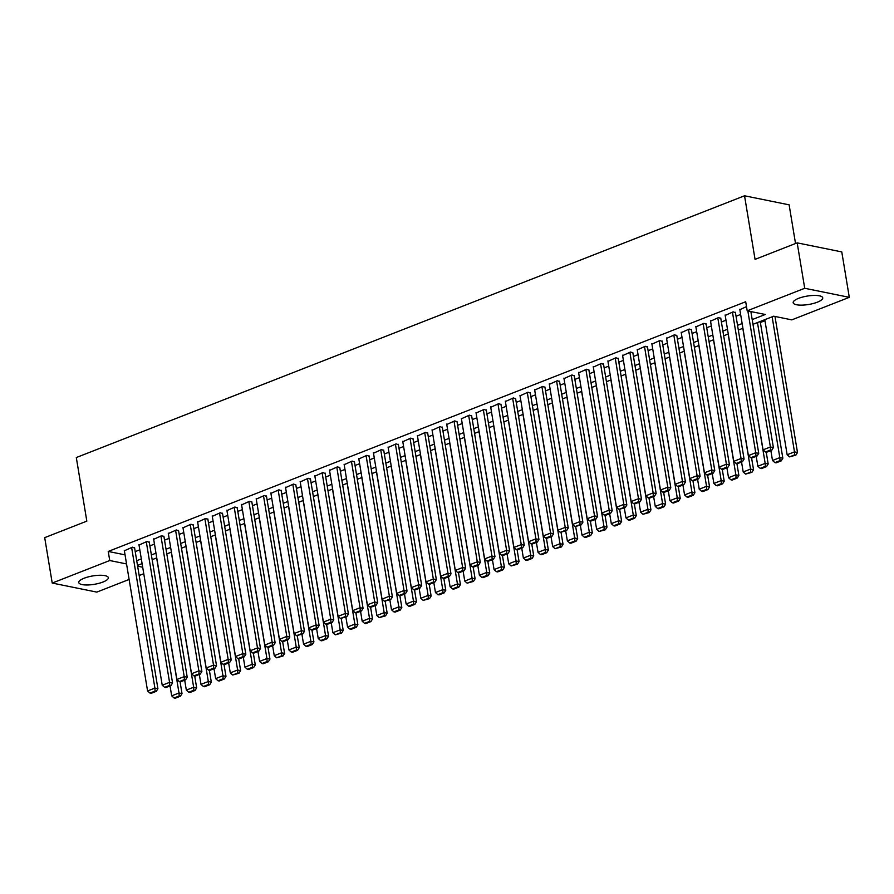 <?xml version="1.0" encoding="UTF-8"?>
<svg xmlns="http://www.w3.org/2000/svg" width="894" height="894" viewBox="0 0 894 894"><rect width="100%" height="100%" fill="white"/><g stroke="black" fill="none" stroke-linecap="round" stroke-linejoin="round"><path stroke-width="1.34" d="M84.159 578.217A14.986 4.269 -9.4 0 1 99.569 575.267A14.986 4.269 -9.4 0 1 108.342 577.669A14.986 4.269 -9.4 0 1 102.966 582.028A14.986 4.269 -9.4 0 1 87.556 584.978A14.986 4.269 -9.4 0 1 78.784 582.564A14.986 4.269 -9.4 0 1 84.159 578.217M798.554 298.361A14.986 4.269 -9.4 0 1 813.965 295.422A14.986 4.269 -9.4 0 1 822.737 297.825A14.986 4.269 -9.4 0 1 817.351 302.183A14.986 4.269 -9.4 0 1 801.952 305.133A14.986 4.269 -9.4 0 1 793.179 302.72A14.986 4.269 -9.4 0 1 798.554 298.361M795.526 243.526L789.123 204.838L744.534 195.786L76.303 457.549L86.83 521.135L44.7 537.64L52.221 583.056L109.739 560.527L126.546 563.935M744.534 195.786L755.061 259.372L797.191 242.866L841.779 251.918L849.3 297.333L791.782 319.873L773.701 316.197L752.983 324.321M760.369 322.499L764.962 320.7M143.766 573.713L139.173 575.512M129.116 579.457L96.809 592.107L52.221 583.056M134.636 548.089L132.357 547.184L124.367 550.793M149.287 542.345L147.007 541.451L139.028 545.061M163.948 536.601L161.669 535.707L153.679 539.317M178.599 530.868L176.319 529.963L168.329 533.573M193.249 525.124L190.97 524.23L182.991 527.84M207.911 519.38L205.631 518.486L197.641 522.096M222.561 513.648L220.282 512.743L212.291 516.352M237.212 507.904L234.932 507.01L226.953 510.619M251.873 502.16L249.594 501.266L241.603 504.875M266.524 496.427L264.244 495.522L256.254 499.131M281.174 490.683L278.894 489.789L270.916 493.387M295.836 484.939L293.556 484.045L285.566 487.655M310.486 479.206L308.207 478.301L300.228 481.911M325.137 473.462L322.857 472.568L314.878 476.167M339.798 467.718L337.519 466.824L329.528 470.434M354.449 461.986L352.169 461.08L344.19 464.69M369.099 456.242L366.819 455.337L358.84 458.946M383.761 450.498L381.481 449.604L373.491 453.213M398.411 444.765L396.131 443.86L388.152 447.469M413.062 439.021L410.782 438.116L402.803 441.725M427.723 433.277L425.443 432.383L417.453 435.993M442.374 427.533L440.094 426.639L432.115 430.249M457.024 421.8L454.744 420.895L446.765 424.505M471.686 416.056L469.406 415.162L461.416 418.772M486.336 410.312L484.056 409.418L476.077 413.028M500.998 404.58L498.707 403.675L490.728 407.284M515.648 398.836L513.368 397.942L505.378 401.54M530.298 393.092L528.019 392.198L520.04 395.807M544.96 387.359L542.68 386.454L534.69 390.063M559.61 381.615L557.331 380.721L549.341 384.319M574.261 375.871L571.981 374.977L564.002 378.587M588.923 370.138L586.643 369.233L578.653 372.843M603.573 364.394L601.293 363.5L593.303 367.099M618.223 358.65L615.944 357.756L607.965 361.366M632.885 352.918L630.605 352.012L622.615 355.622M647.535 347.174L645.256 346.269L637.266 349.878M662.186 341.43L659.906 340.536L651.927 344.145M676.847 335.686L674.568 334.792L666.578 338.401M691.498 329.953L689.218 329.048L681.228 332.657M706.148 324.209L703.869 323.315L695.89 326.925M720.81 318.465L718.53 317.571L710.54 321.181M735.46 312.732L733.181 311.827L725.19 315.437M752.2 319.605L765.275 314.487L747.194 310.821L745.697 301.736L108.23 551.442L125.048 554.85M135.218 551.62L139.81 549.821M149.879 545.876L154.472 544.077M164.53 540.144L169.122 538.344M179.18 534.4L183.773 532.601M193.842 528.656L198.434 526.857M208.492 522.923L213.085 521.124M223.142 517.179L227.735 515.38M237.804 511.435L242.397 509.636M252.454 505.702L257.047 503.903M267.105 499.958L271.698 498.159M281.766 494.214L286.359 492.415M296.417 488.482L301.01 486.671M311.067 482.738L315.66 480.938M325.729 476.994L330.322 475.195M340.379 471.25L344.972 469.451M355.03 465.517L359.623 463.718M369.691 459.773L374.284 457.974M384.342 454.029L388.935 452.23M398.992 448.296L403.585 446.497M413.654 442.552L418.247 440.753M428.304 436.808L432.897 435.009M442.955 431.076L447.559 429.276M457.616 425.332L462.209 423.532M472.267 419.588L476.86 417.789M486.928 413.855L491.521 412.056M501.579 408.111L506.172 406.312M516.229 402.367L520.822 400.568M530.891 396.634L535.484 394.835M545.541 390.89L550.134 389.091M560.192 385.146L564.784 383.347M574.853 379.402L579.446 377.603M589.504 373.67L594.097 371.87M604.154 367.926L608.747 366.127M618.816 362.182L623.409 360.383M633.466 356.449L638.059 354.65M648.116 350.705L652.709 348.906M662.778 344.961L667.371 343.162M677.428 339.228L682.021 337.429M692.079 333.484L696.672 331.685M706.741 327.74L711.333 325.941M721.391 322.008L725.984 320.208M736.041 316.264L740.634 314.464M746.501 306.608L739.852 309.704M797.191 242.866L804.712 288.281L849.3 297.333M108.23 551.442L109.739 560.527M747.194 310.821L804.712 288.281M136.726 560.706L141.319 558.906M151.377 554.962L155.969 553.163M166.038 549.229L170.631 547.43M180.689 543.485L185.281 541.686M195.339 537.741L199.932 535.942M210.001 531.997L214.594 530.198M224.651 526.264L229.244 524.465M239.301 520.52L243.894 518.721M253.963 514.776L258.556 512.977M268.613 509.044L273.206 507.244M283.264 503.3L287.857 501.5M297.925 497.556L302.518 495.757M312.576 491.823L317.169 490.024M327.226 486.079L331.819 484.28M341.888 480.335L346.481 478.536M356.538 474.602L361.131 472.803M371.189 468.858L375.782 467.059M385.85 463.114L390.443 461.315M400.501 457.382L405.094 455.582M415.151 451.638L419.744 449.838M429.813 445.894L434.406 444.094M444.463 440.161L449.056 438.362M459.114 434.417L463.707 432.618M473.775 428.673L478.368 426.874M488.426 422.929L493.019 421.13M503.076 417.196L507.669 415.397M517.738 411.452L522.331 409.653M532.388 405.708L536.981 403.909M547.039 399.976L551.632 398.176M561.7 394.232L566.293 392.432M576.351 388.488L580.944 386.689M591.001 382.755L595.594 380.956M605.663 377.011L610.256 375.212M620.313 371.267L624.906 369.468M634.964 365.534L639.568 363.735M649.625 359.79L654.218 357.991M664.276 354.046L668.868 352.247M678.937 348.314L683.53 346.514M693.588 342.57L698.18 340.77M708.238 336.826L712.831 335.026M722.9 331.082L727.492 329.283M737.55 325.349L742.143 323.55M137.631 566.193L142.694 567.221M742.925 328.254L738.332 330.054M728.264 333.998L723.671 335.798M713.613 339.742L709.02 341.542M698.963 345.475L694.37 347.274M684.301 351.219L679.708 353.018M669.651 356.963L665.058 358.762M655 362.707L650.407 364.506M640.339 368.44L635.746 370.239M625.688 374.184L621.095 375.983M611.038 379.928L606.445 381.727M596.376 385.66L591.783 387.46M581.726 391.404L577.133 393.204M567.075 397.148L562.482 398.947M552.414 402.881L547.821 404.68M537.763 408.625L533.17 410.424M523.113 414.369L518.52 416.168M508.451 420.102L503.858 421.901M493.801 425.846L489.208 427.645M479.15 431.59L474.558 433.389M464.489 437.322L459.896 439.122M449.838 443.066L445.246 444.866M435.188 448.81L430.595 450.61M420.526 454.543L415.933 456.342M405.876 460.287L401.283 462.086M391.226 466.031L386.621 467.83M376.564 471.775L371.971 473.574M361.914 477.508L357.321 479.307M347.252 483.252L342.659 485.051M332.602 488.996L328.009 490.795M317.951 494.728L313.358 496.528M303.289 500.472L298.697 502.272M288.639 506.216L284.046 508.015M273.989 511.949L269.396 513.748M259.327 517.693L254.734 519.492M244.677 523.437L240.084 525.236M230.026 529.17L225.433 530.969M215.365 534.914L210.772 536.713M200.714 540.658L196.121 542.457M186.064 546.39L181.471 548.19M171.402 552.134L166.809 553.934M156.752 557.878L152.159 559.678M142.101 563.611L137.508 565.421M747.853 310.956L770.382 447L773.388 447.603L750.871 311.559M739.774 309.246L763.051 449.861L770.382 447L770.572 449.973L765.443 451.984L766.65 452.23L771.779 450.218L770.572 449.973M773.388 447.603L771.779 450.218M765.443 451.984L763.051 449.861M772.125 316.822L794.487 451.883L787.156 454.755L764.795 319.694M794.677 454.867L789.547 456.879L795.884 455.113L794.677 454.867L794.487 451.883L797.493 452.498L774.975 316.454M787.156 454.755L789.547 456.879M795.884 455.113L797.493 452.498M732.443 312.118L755.732 452.733L758.738 453.347L735.382 312.274M725.123 314.99L748.401 455.605L755.732 452.733L755.922 455.716L750.792 457.717L751.999 457.963L757.129 455.951L755.922 455.716M758.738 453.347L757.129 455.951M750.792 457.717L748.401 455.605M717.793 317.862L741.07 458.477L744.087 459.091L720.732 318.018M710.462 320.734L733.75 461.349L741.07 458.477L741.271 461.449L736.142 463.461L737.349 463.707L742.478 461.695L741.271 461.449M744.087 459.091L742.478 461.695M736.142 463.461L733.75 461.349M703.142 323.594L726.42 464.221L729.426 464.824L706.081 323.762M695.811 326.466L719.089 467.093L726.42 464.221L726.61 467.193L721.48 469.205L722.687 469.451L727.817 467.439L726.61 467.193M729.426 464.824L727.817 467.439M721.48 469.205L719.089 467.093M688.481 329.338L711.769 469.953L714.775 470.568L691.42 329.495M681.161 332.21L704.438 472.825L711.769 469.953L711.959 472.937L706.83 474.938L708.037 475.183L713.166 473.183L711.959 472.937M714.775 470.568L713.166 473.183M706.83 474.938L704.438 472.825M757.464 322.566L779.825 457.627L772.505 460.499L770.863 450.576M780.026 460.6L774.897 462.611L776.104 462.857L781.233 460.846L780.026 460.6L779.825 457.627L782.842 458.242L760.202 321.494M772.505 460.499L774.897 462.611M781.233 460.846L782.842 458.242M742.813 328.299L765.175 463.371L757.844 466.243L756.201 456.32M765.365 466.344L760.235 468.355L761.442 468.601L766.571 466.59L765.365 466.344L765.175 463.371L768.181 463.986L766.225 452.14M757.844 466.243L760.235 468.355M766.571 466.59L768.181 463.986M728.163 334.043L750.524 469.104L743.193 471.976L741.551 462.064M750.714 472.088L745.585 474.099L751.921 472.334L750.714 472.088L750.524 469.104L753.53 469.719L751.575 457.873M743.193 471.976L745.585 474.099M751.921 472.334L753.53 469.719M713.501 339.787L735.863 474.848L728.532 477.72L726.9 467.797M736.064 477.821L730.934 479.832L732.141 480.078L737.271 478.066L736.064 477.821L735.863 474.848L738.88 475.463L736.913 463.617M728.532 477.72L730.934 479.832M737.271 478.066L738.88 475.463M673.83 335.082L697.108 475.697L700.125 476.312L676.769 335.239M666.499 337.954L689.777 478.569L697.108 475.697L697.309 478.67L692.179 480.681L693.386 480.927L698.516 478.916L697.309 478.67M700.125 476.312L698.516 478.916M692.179 480.681L689.777 478.569M698.851 345.52L721.212 480.592L713.881 483.464L712.239 473.541M721.402 483.565L716.273 485.576L717.48 485.822L722.609 483.81L721.402 483.565L721.212 480.592L724.218 481.207L722.263 469.361M713.881 483.464L716.273 485.576M722.609 483.81L724.218 481.207M659.18 340.815L682.457 481.441L685.463 482.045L662.119 340.983M651.849 343.687L675.126 484.313L682.457 481.441L682.647 484.414L677.518 486.425L678.725 486.671L683.854 484.66L682.647 484.414M685.463 482.045L683.854 484.66M677.518 486.425L675.126 484.313M684.201 351.264L706.551 486.336L699.231 489.197L697.588 479.285M706.752 489.309L701.622 491.32L702.829 491.566L707.959 489.554L706.752 489.309L706.551 486.336L709.568 486.939L707.612 475.105M699.231 489.197L701.622 491.32M707.959 489.554L709.568 486.939M644.518 346.559L667.796 487.174L670.813 487.789L647.457 346.727M637.198 349.431L660.476 490.046L667.796 487.174L667.997 490.158L662.867 492.158L664.074 492.404L669.204 490.404L667.997 490.158M670.813 487.789L669.204 490.404M662.867 492.158L660.476 490.046M669.539 357.008L691.9 492.069L684.569 494.941L682.927 485.017M692.101 495.052L686.972 497.053L688.179 497.299L693.297 495.287L692.101 495.052L691.9 492.069L694.917 492.683L692.951 480.838M684.569 494.941L686.972 497.053M693.297 495.287L694.917 492.683M629.868 352.303L653.145 492.918L656.162 493.533L632.807 352.459M622.537 355.175L645.814 495.79L653.145 492.918L653.346 495.891L648.217 497.902L649.424 498.148L654.542 496.136L653.346 495.891M656.162 493.533L654.542 496.136M648.217 497.902L645.814 495.79M654.889 362.74L677.25 497.813L669.919 500.685L668.276 490.761M677.44 500.785L672.31 502.797L673.517 503.043L678.647 501.031L677.44 500.785L677.25 497.813L680.256 498.427L678.3 486.582M669.919 500.685L672.31 502.797M678.647 501.031L680.256 498.427M615.217 358.036L638.495 498.662L641.501 499.277L618.156 358.203M607.886 360.908L631.164 501.534L638.495 498.662L638.685 501.635L633.555 503.646L634.762 503.892L639.892 501.88L638.685 501.635M641.501 499.277L639.892 501.88M633.555 503.646L631.164 501.534M640.238 368.484L662.588 503.557L655.268 506.417L653.626 496.505M662.789 506.529L657.66 508.541L658.867 508.787L663.996 506.775L662.789 506.529L662.588 503.557L665.605 504.16L663.65 492.326M655.268 506.417L657.66 508.541M663.996 506.775L665.605 504.16M600.556 363.78L623.833 504.395L626.85 505.009L603.495 363.947M593.236 366.652L616.514 507.267L623.833 504.395L624.034 507.379L618.905 509.39L625.241 507.624L624.034 507.379M626.85 505.009L625.241 507.624M618.905 509.39L616.514 507.267M625.576 374.228L647.938 509.289L640.607 512.161L638.964 502.238M648.139 512.273L643.009 514.274L649.335 512.508L648.139 512.273L647.938 509.289L650.955 509.904L648.988 498.059M640.607 512.161L643.009 514.274M649.335 512.508L650.955 509.904M585.905 369.524L609.183 510.139L612.2 510.753L588.844 369.68M578.574 372.396L601.852 513.011L609.183 510.139L609.384 513.111L604.255 515.123L605.45 515.369L610.58 513.357L609.384 513.111M612.2 510.753L610.58 513.357M604.255 515.123L601.852 513.011M610.926 379.961L633.287 515.033L625.956 517.905L624.314 507.982M633.477 518.006L628.348 520.017L629.555 520.263L634.684 518.252L633.477 518.006L633.287 515.033L636.293 515.648L634.338 503.803M625.956 517.905L628.348 520.017M634.684 518.252L636.293 515.648M571.255 375.268L594.532 515.883L597.538 516.497L574.194 375.424M563.924 378.128L587.202 518.755L594.532 515.883L594.722 518.855L589.593 520.867L590.8 521.113L595.929 519.101L594.722 518.855M597.538 516.497L595.929 519.101M589.593 520.867L587.202 518.755M596.276 385.705L618.626 520.777L611.306 523.649L609.663 513.726M618.827 523.75L613.697 525.761L614.904 526.007L620.034 523.996L618.827 523.75L618.626 520.777L621.643 521.381L619.687 509.546M611.306 523.649L613.697 525.761M620.034 523.996L621.643 521.381M581.614 391.449L603.975 526.51L596.644 529.382L595.002 519.459M604.176 529.494L599.047 531.494L605.372 529.74L604.176 529.494L603.975 526.51L606.992 527.125L605.026 515.279M596.644 529.382L599.047 531.494M605.372 529.74L606.992 527.125M566.964 397.182L589.325 532.254L581.994 535.126L580.351 525.203M589.515 535.227L584.385 537.238L585.592 537.484L590.722 535.472L589.515 535.227L589.325 532.254L592.331 532.869L590.375 521.023M581.994 535.126L584.385 537.238M590.722 535.472L592.331 532.869M556.593 381L579.871 521.627L582.888 522.23L559.532 381.168M549.274 383.872L572.551 524.487L579.871 521.627L580.072 524.599L574.943 526.611L581.279 524.845L580.072 524.599M582.888 522.23L581.279 524.845M574.943 526.611L572.551 524.487M541.943 386.744L565.22 527.359L568.238 527.974L544.882 386.901M534.612 389.616L557.89 530.231L565.22 527.359L565.421 530.332L560.292 532.343L566.617 530.578L565.421 530.332M568.238 527.974L566.617 530.578M560.292 532.343L557.89 530.231M527.292 392.488L550.57 533.103L553.576 533.718L530.231 392.645M519.962 395.349L543.239 535.975L550.57 533.103L550.76 536.076L545.631 538.087L546.837 538.333L551.967 536.322L550.76 536.076M553.576 533.718L551.967 536.322M545.631 538.087L543.239 535.975M552.302 402.926L574.663 537.998L567.344 540.87L565.701 530.947M574.864 540.971L569.735 542.982L570.942 543.228L576.071 541.216L574.864 540.971L574.663 537.998L577.68 538.601L575.725 526.767M567.344 540.87L569.735 542.982M576.071 541.216L577.68 538.601M512.631 398.221L535.908 538.847L538.926 539.451L515.57 398.389M505.311 401.093L528.589 541.708L535.908 538.847L536.109 541.82L530.98 543.831L532.187 544.077L537.316 542.066L536.109 541.82M538.926 539.451L537.316 542.066M530.98 543.831L528.589 541.708M537.652 408.67L560.013 543.731L552.682 546.603L551.039 536.679M560.214 546.715L555.085 548.715L561.41 546.96L560.214 546.715L560.013 543.731L563.03 544.345L561.063 532.5M552.682 546.603L555.085 548.715M561.41 546.96L563.03 544.345M497.98 403.965L521.258 544.58L524.275 545.195L500.919 404.122M490.65 406.837L513.927 547.452L521.258 544.58L521.459 547.564L516.33 549.564L517.525 549.81L522.655 547.798L521.459 547.564M524.275 545.195L522.655 547.798M516.33 549.564L513.927 547.452M523.001 414.403L545.362 549.475L538.032 552.347L536.389 542.423M545.552 552.447L540.423 554.459L541.63 554.705L546.759 552.693L545.552 552.447L545.362 549.475L548.368 550.089L546.413 538.244M538.032 552.347L540.423 554.459M546.759 552.693L548.368 550.089M483.33 409.709L506.607 550.324L509.614 550.939L486.258 409.865M475.999 412.581L499.277 553.196L506.607 550.324L506.797 553.297L501.668 555.308L502.875 555.554L508.004 553.542L506.797 553.297M509.614 550.939L508.004 553.542M501.668 555.308L499.277 553.196M508.34 420.146L530.701 555.219L523.381 558.091L521.738 548.167M530.902 558.191L525.773 560.203L526.979 560.449L532.109 558.437L530.902 558.191L530.701 555.219L533.718 555.833L531.762 543.988M523.381 558.091L525.773 560.203M532.109 558.437L533.718 555.833M468.668 415.442L491.946 556.068L494.963 556.671L471.607 415.609M461.349 418.314L484.626 558.929L491.946 556.068L492.147 559.041L487.018 561.052L488.225 561.298L493.354 559.286L492.147 559.041M494.963 556.671L493.354 559.286M487.018 561.052L484.626 558.929M493.689 425.89L516.05 560.951L508.72 563.823L507.077 553.911M516.251 563.935L511.122 565.947L517.447 564.181L516.251 563.935L516.05 560.951L519.068 561.566L517.101 549.721M508.72 563.823L511.122 565.947M517.447 564.181L519.068 561.566M454.018 421.186L477.295 561.801L480.313 562.415L456.957 421.342M446.687 424.058L469.965 564.673L477.295 561.801L477.497 564.784L472.367 566.785L473.563 567.031L478.692 565.019L477.497 564.784M480.313 562.415L478.692 565.019M472.367 566.785L469.965 564.673M479.039 431.634L501.4 566.695L494.069 569.567L492.426 559.644M501.59 569.668L496.461 571.679L497.667 571.925L502.797 569.914L501.59 569.668L501.4 566.695L504.406 567.31L502.45 555.465M494.069 569.567L496.461 571.679M502.797 569.914L504.406 567.31M439.367 426.93L462.645 567.545L465.651 568.159L442.295 427.086M432.037 429.802L455.314 570.417L462.645 567.545L462.835 570.517L457.706 572.529L458.913 572.775L464.042 570.763L462.835 570.517M465.651 568.159L464.042 570.763M457.706 572.529L455.314 570.417M464.377 437.367L486.738 572.439L479.419 575.311L477.776 565.388M486.939 575.412L481.81 577.423L483.017 577.669L488.146 575.658L486.939 575.412L486.738 572.439L489.756 573.054L487.8 561.208M479.419 575.311L481.81 577.423M488.146 575.658L489.756 573.054M424.706 432.662L447.983 573.289L451.001 573.892L427.645 432.83M417.386 435.534L440.664 576.161L447.983 573.289L448.185 576.261L443.055 578.273L444.262 578.519L449.391 576.507L448.185 576.261M451.001 573.892L449.391 576.507M443.055 578.273L440.664 576.161M449.727 443.111L472.088 578.183L464.757 581.044L463.114 571.132M472.289 581.156L467.16 583.167L473.485 581.402L472.289 581.156L472.088 578.183L475.105 578.787L473.138 566.952M464.757 581.044L467.16 583.167M473.485 581.402L475.105 578.787M410.055 438.406L433.333 579.021L436.35 579.636L412.994 438.563M402.725 441.278L426.002 581.893L433.333 579.021L433.534 582.005L428.405 584.005L429.601 584.251L434.73 582.251L433.534 582.005M436.35 579.636L434.73 582.251M428.405 584.005L426.002 581.893M395.405 444.15L418.683 584.765L421.689 585.38L398.333 444.307M388.074 447.022L411.352 587.637L418.683 584.765L418.873 587.738L413.743 589.749L414.95 589.995L420.079 587.984L418.873 587.738M421.689 585.38L420.079 587.984M413.743 589.749L411.352 587.637M380.743 449.883L404.021 590.509L407.038 591.113L383.682 450.051M373.424 452.755L396.701 593.381L404.021 590.509L404.222 593.482L399.093 595.493L400.3 595.739L405.429 593.728L404.222 593.482M407.038 591.113L405.429 593.728M399.093 595.493L396.701 593.381M435.076 448.855L457.437 583.916L450.107 586.788L448.464 576.865M457.627 586.889L452.498 588.9L453.705 589.146L458.834 587.134L457.627 586.889L457.437 583.916L460.444 584.531L458.488 572.685M450.107 586.788L452.498 588.9M458.834 587.134L460.444 584.531M420.415 454.588L442.776 589.66L435.456 592.532L433.813 582.609M442.977 592.633L437.848 594.644L439.055 594.89L444.184 592.878L442.977 592.633L442.776 589.66L445.793 590.275L443.837 578.429M435.456 592.532L437.848 594.644M444.184 592.878L445.793 590.275M405.764 460.332L428.125 595.404L420.795 598.265L419.152 588.353M428.327 598.377L423.197 600.388L429.522 598.622L428.327 598.377L428.125 595.404L431.143 596.007L429.176 584.173M420.795 598.265L423.197 600.388M429.522 598.622L431.143 596.007M366.093 455.627L389.371 596.242L392.388 596.857L369.032 455.795M358.762 458.499L382.04 599.114L389.371 596.242L389.572 599.226L384.442 601.237L390.767 599.472L389.572 599.226M392.388 596.857L390.767 599.472M384.442 601.237L382.04 599.114M391.114 466.076L413.475 601.137L406.144 604.009L404.501 594.085M413.665 604.12L408.536 606.121L409.743 606.367L414.872 604.355L413.665 604.12L413.475 601.137L416.481 601.751L414.525 589.906M406.144 604.009L408.536 606.121M414.872 604.355L416.481 601.751M351.443 461.371L374.72 601.986L377.726 602.601L354.37 461.527M344.112 464.243L367.389 604.858L374.72 601.986L374.91 604.959L369.781 606.97L370.988 607.216L376.117 605.204L374.91 604.959M377.726 602.601L376.117 605.204M369.781 606.97L367.389 604.858M376.452 471.808L398.813 606.881L391.494 609.753L389.851 599.829M399.015 609.853L393.885 611.865L395.092 612.111L400.221 610.099L399.015 609.853L398.813 606.881L401.831 607.495L399.864 595.65M391.494 609.753L393.885 611.865M400.221 610.099L401.831 607.495M336.781 467.115L360.058 607.73L363.076 608.345L339.72 467.271M329.461 469.976L352.739 610.602L360.058 607.73L360.26 610.703L355.13 612.714L356.337 612.96L361.467 610.948L360.26 610.703M363.076 608.345L361.467 610.948M355.13 612.714L352.739 610.602M361.802 477.552L384.163 612.625L376.832 615.485L375.189 605.573M384.364 615.597L379.235 617.609L385.56 615.843L384.364 615.597L384.163 612.625L387.18 613.228L385.213 601.394M376.832 615.485L379.235 617.609M385.56 615.843L387.18 613.228M322.131 472.848L345.408 613.463L348.425 614.077L325.07 473.015M314.8 475.72L338.077 616.335L345.408 613.463L345.609 616.447L340.48 618.458L346.805 616.692L345.609 616.447M348.425 614.077L346.805 616.692M340.48 618.458L338.077 616.335M347.151 483.296L369.513 618.357L362.182 621.229L360.539 611.306M369.703 621.341L364.573 623.341L365.78 623.587L370.909 621.576L369.703 621.341L369.513 618.357L372.519 618.972L370.563 607.127M362.182 621.229L364.573 623.341M370.909 621.576L372.519 618.972M307.48 478.592L330.758 619.207L333.764 619.821L310.408 478.748M300.149 481.464L323.427 622.079L330.758 619.207L330.948 622.179L325.818 624.191L327.025 624.437L332.155 622.425L330.948 622.179M333.764 619.821L332.155 622.425M325.818 624.191L323.427 622.079M292.819 484.336L316.096 624.951L319.113 625.565L295.758 484.492M285.488 487.196L308.776 627.823L316.096 624.951L316.297 627.923L311.168 629.935L312.375 630.181L317.504 628.169L316.297 627.923M319.113 625.565L317.504 628.169M311.168 629.935L308.776 627.823M278.168 490.068L301.446 630.695L304.463 631.298L281.107 490.236M270.837 492.94L294.115 633.555L301.446 630.695L301.636 633.667L296.517 635.679L302.842 633.913L301.636 633.667M304.463 631.298L302.842 633.913M296.517 635.679L294.115 633.555M332.49 489.029L354.851 624.101L347.531 626.973L345.889 617.05M355.052 627.074L349.923 629.085L351.13 629.331L356.259 627.32L355.052 627.074L354.851 624.101L357.868 624.716L355.901 612.871M347.531 626.973L349.923 629.085M356.259 627.32L357.868 624.716M317.839 494.773L340.201 629.845L332.87 632.717L331.227 622.794M340.391 632.818L335.272 634.829L341.597 633.064L340.391 632.818L340.201 629.845L343.218 630.449L341.251 618.614M332.87 632.717L335.272 634.829M341.597 633.064L343.218 630.449M303.189 500.517L325.55 635.578L318.219 638.45L316.577 628.527M325.74 638.562L320.611 640.562L321.818 640.808L326.947 638.808L325.74 638.562L325.55 635.578L328.556 636.193L326.601 624.347M318.219 638.45L320.611 640.562M326.947 638.808L328.556 636.193M263.507 495.812L286.795 636.427L289.801 637.042L266.446 495.969M256.187 498.684L279.464 639.299L286.795 636.427L286.985 639.411L281.856 641.411L283.063 641.657L288.192 639.646L286.985 639.411M289.801 637.042L288.192 639.646M281.856 641.411L279.464 639.299M288.527 506.25L310.888 641.322L303.569 644.194L301.926 634.271M311.09 644.295L305.96 646.306L307.167 646.552L312.297 644.54L311.09 644.295L310.888 641.322L313.906 641.937L311.939 630.091M303.569 644.194L305.96 646.306M312.297 644.54L313.906 641.937M248.856 501.556L272.134 642.171L275.151 642.786L251.795 501.713M241.525 504.417L264.814 645.043L272.134 642.171L272.335 645.144L267.205 647.155L268.412 647.401L273.542 645.39L272.335 645.144M275.151 642.786L273.542 645.39M267.205 647.155L264.814 645.043M273.877 511.994L296.238 647.066L288.907 649.938L287.265 640.015M296.428 650.039L291.299 652.05L292.506 652.296L297.635 650.284L296.428 650.039L296.238 647.066L299.255 647.669L297.289 635.835M288.907 649.938L291.299 652.05M297.635 650.284L299.255 647.669M234.206 507.289L257.483 647.915L260.5 648.519L237.145 507.457M226.875 510.161L250.152 650.776L257.483 647.915L257.673 650.888L252.544 652.899L253.751 653.145L258.88 651.134L257.673 650.888M260.5 648.519L258.88 651.134M252.544 652.899L250.152 650.776M259.226 517.738L281.588 652.799L274.257 655.671L272.614 645.747M281.778 655.783L276.648 657.794L282.985 656.028L281.778 655.783L281.588 652.799L284.594 653.413L282.638 641.568M274.257 655.671L276.648 657.794M282.985 656.028L284.594 653.413M219.544 513.033L242.833 653.648L245.839 654.263L222.483 513.19M212.224 515.905L235.502 656.52L242.833 653.648L243.023 656.632L237.893 658.632L239.1 658.878L244.23 656.866L243.023 656.632M245.839 654.263L244.23 656.866M237.893 658.632L235.502 656.52M244.565 523.482L266.926 658.543L259.606 661.415L257.964 651.491M267.127 661.515L261.998 663.527L263.205 663.773L268.334 661.761L267.127 661.515L266.926 658.543L269.943 659.157L267.976 647.312M259.606 661.415L261.998 663.527M268.334 661.761L269.943 659.157M204.894 518.777L228.171 659.392L231.188 660.007L207.833 518.933M197.563 521.649L220.852 662.264L228.171 659.392L228.372 662.365L223.243 664.376L224.45 664.622L229.579 662.61L228.372 662.365M231.188 660.007L229.579 662.61M223.243 664.376L220.852 662.264M229.914 529.214L252.276 664.287L244.945 667.159L243.302 657.235M252.466 667.259L247.336 669.271L248.543 669.517L253.672 667.505L252.466 667.259L252.276 664.287L255.293 664.901L253.326 653.056M244.945 667.159L247.336 669.271M253.672 667.505L255.293 664.901M190.243 524.51L213.521 665.136L216.538 665.739L193.182 524.677M182.912 527.382L206.19 667.997L213.521 665.136L213.711 668.109L208.581 670.12L209.788 670.366L214.918 668.354L213.711 668.109M216.538 665.739L214.918 668.354M208.581 670.12L206.19 667.997M215.264 534.958L237.625 670.019L230.294 672.891L228.652 662.979M237.815 673.003L232.686 675.015L239.022 673.249L237.815 673.003L237.625 670.019L240.631 670.634L238.676 658.789M230.294 672.891L232.686 675.015M239.022 673.249L240.631 670.634M175.582 530.254L198.87 670.869L201.876 671.483L178.521 530.41M168.262 533.126L191.54 673.741L198.87 670.869L199.06 673.852L193.931 675.853L195.138 676.099L200.267 674.098L199.06 673.852M201.876 671.483L200.267 674.098M193.931 675.853L191.54 673.741M200.602 540.702L222.964 675.763L215.644 678.635L214.001 668.712M223.165 678.736L218.035 680.747L219.242 680.993L224.372 678.982L223.165 678.736L222.964 675.763L225.981 676.378L224.014 664.533M215.644 678.635L218.035 680.747M224.372 678.982L225.981 676.378M160.931 535.998L184.209 676.613L187.226 677.227L163.87 536.154M153.6 538.87L176.889 679.485L184.209 676.613L184.41 679.585L179.281 681.597L180.487 681.843L185.617 679.831L184.41 679.585M187.226 677.227L185.617 679.831M179.281 681.597L176.889 679.485M185.952 546.435L208.313 681.507L200.982 684.379L199.34 674.456M208.503 684.48L203.374 686.491L204.581 686.737L209.71 684.726L208.503 684.48L208.313 681.507L211.319 682.122L209.364 670.276M200.982 684.379L203.374 686.491M209.71 684.726L211.319 682.122M146.281 541.73L169.558 682.357L172.564 682.96L149.22 541.898M138.95 544.602L162.227 685.229L169.558 682.357L169.748 685.329L164.619 687.341L165.826 687.587L170.955 685.575L169.748 685.329M172.564 682.96L170.955 685.575M164.619 687.341L162.227 685.229M171.302 552.179L193.663 687.251L186.332 690.112L184.689 680.2M193.853 690.224L188.723 692.235L189.93 692.481L195.06 690.47L193.853 690.224L193.663 687.251L196.669 687.855L194.713 676.02M186.332 690.112L188.723 692.235M195.06 690.47L196.669 687.855M131.619 547.474L154.908 688.089L157.914 688.704L134.558 547.631M124.3 550.346L147.577 690.961L154.908 688.089L155.098 691.073L149.968 693.073L151.175 693.319L156.305 691.319L155.098 691.073M157.914 688.704L156.305 691.319M149.968 693.073L147.577 690.961M156.64 557.923L179.001 692.984L171.682 695.856L170.039 685.933M179.202 695.968L174.073 697.968L175.28 698.214L180.409 696.202L179.202 695.968L179.001 692.984L182.018 693.599L180.052 681.753M171.682 695.856L174.073 697.968M180.409 696.202L182.018 693.599"/></g></svg>

